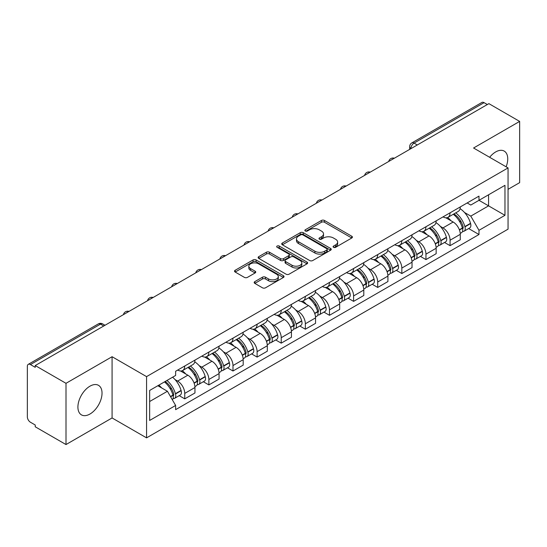 <?xml version="1.0" encoding="UTF-8"?>
<svg xmlns="http://www.w3.org/2000/svg" width="547" height="547" viewBox="0 0 547 547"><rect width="100%" height="100%" fill="white"/><g stroke="black" fill="none" stroke-linecap="round" stroke-linejoin="round"><path stroke-width="0.82" d="M333.533 247.299A1.504 0.868 0 0 0 335.66 247.299L351.783 237.993A2.147 1.238 0 0 0 352.412 237.111A2.147 1.238 0 0 0 351.783 236.236L324.467 220.468A2.147 1.238 0 0 0 321.431 220.468L305.308 229.774A1.504 0.868 0 0 0 304.864 230.39A1.504 0.868 0 0 0 305.308 231.005A1.504 0.868 0 0 0 307.428 231.005L309.52 229.795A6.865 3.966 0 0 1 319.229 229.795L321.506 231.114A6.865 3.966 0 0 1 323.516 233.918A6.865 3.966 0 0 1 321.506 236.721L319.421 237.924A1.504 0.868 0 0 0 318.983 238.54A1.504 0.868 0 0 0 319.421 239.148A1.504 0.868 0 0 0 321.547 239.148L323.633 237.945A6.865 3.966 0 0 1 333.342 237.945L335.619 239.258A6.865 3.966 0 0 1 337.636 242.061A6.865 3.966 0 0 1 335.619 244.871L333.533 246.075A1.504 0.868 0 0 0 333.096 246.683A1.504 0.868 0 0 0 333.533 247.299L333.533 246.075M89.968 414.024A17.053 9.846 120 0 0 101.113 398.995A17.053 9.846 120 0 0 98.494 385.327A17.053 9.846 120 0 0 89.968 386.175A17.053 9.846 120 0 0 78.83 401.204A17.053 9.846 120 0 0 81.441 414.872A17.053 9.846 120 0 0 89.968 414.024M506.125 166.801A17.053 9.846 120 0 0 504.211 151.095A17.053 9.846 120 0 0 495.685 151.936A17.053 9.846 120 0 0 489.647 157.29M254.806 281.623A2.147 1.238 0 0 0 254.177 282.505A2.147 1.238 0 0 0 254.806 283.38L262.471 287.804A2.147 1.238 0 0 0 265.507 287.804L283.414 277.466A2.147 1.238 0 0 0 284.043 276.591A2.147 1.238 0 0 0 283.414 275.709L256.099 259.941A2.147 1.238 0 0 0 253.063 259.941L235.155 270.28A2.147 1.238 0 0 0 234.526 271.155A2.147 1.238 0 0 0 235.155 272.03L244.406 277.377A2.147 1.238 0 0 0 247.442 277.377L255.107 272.953A2.147 1.238 0 0 0 255.736 272.078A2.147 1.238 0 0 0 255.107 271.196L250.519 268.55A5.744 3.316 0 0 1 248.837 266.204A5.744 3.316 0 0 1 252.379 263.141A5.744 3.316 0 0 1 258.635 263.859L276.625 274.245A5.744 3.316 0 0 1 278.307 276.591A5.744 3.316 0 0 1 274.758 279.647A5.744 3.316 0 0 1 268.502 278.929L265.507 277.199A2.147 1.238 0 0 0 262.471 277.199L254.806 281.623L254.806 283.38M146.562 376.623L112.08 356.712L66.002 383.317L35.234 365.553L488.881 103.643L519.65 121.407L473.572 148.011L508.054 167.915L146.562 376.623L146.562 437.86L508.054 229.152L508.054 167.915M309.67 260.55A2.147 1.238 0 0 0 312.706 260.55L330.614 250.211A2.147 1.238 0 0 0 331.243 249.336A2.147 1.238 0 0 0 330.614 248.461L303.298 232.687A2.147 1.238 0 0 0 300.262 232.687L282.355 243.025A2.147 1.238 0 0 0 281.726 243.907A2.147 1.238 0 0 0 282.355 244.782L309.67 260.55M277.719 247.627A1.504 0.868 0 0 1 279.243 247.839L279.243 246.054L307.011 262.088A2.147 1.238 0 0 1 307.64 262.963A2.147 1.238 0 0 1 307.011 263.839L289.103 274.177A2.147 1.238 0 0 1 286.067 274.177L258.752 258.403L258.752 256.652A2.147 1.238 0 0 0 258.122 257.528A2.147 1.238 0 0 0 258.752 258.403M258.752 256.652L266.416 252.229A2.147 1.238 0 0 1 269.452 252.229L280.529 258.628A2.147 1.238 0 0 0 283.565 258.628L288.652 255.688A2.147 1.238 0 0 0 289.281 254.813A2.147 1.238 0 0 0 288.652 253.938L277.117 247.278A1.504 0.868 0 0 1 276.673 246.663A1.504 0.868 0 0 1 277.602 245.863A1.504 0.868 0 0 1 279.243 246.054M66.002 383.317L66.002 444.554L35.234 426.79L35.234 425.005L30.441 422.236A4.376 2.523 -120 0 1 27.35 416.882L27.35 366.353A4.376 2.523 -120 0 1 28.253 364.357L98.296 323.92A4.376 2.523 60 0 1 100.484 324.132L30.441 364.569A4.376 2.523 -120 0 0 28.253 364.357M508.054 189.337L519.65 182.643L519.65 121.407M66.002 444.554L112.08 417.956L146.562 437.86M35.234 365.553L35.234 367.338L30.441 364.569M417.293 144.976L414.045 143.102A4.376 2.523 60 0 0 411.857 142.883L481.9 102.446A4.376 2.523 60 0 1 484.088 102.658L414.045 143.102A4.376 2.523 120 0 0 410.954 148.456L410.954 148.634M487.336 104.539L484.088 102.658M450.072 212.817A10.058 5.805 60 0 1 447.986 217.33L458.195 211.443A10.058 5.805 -120 0 0 460.28 206.923M440.39 226.417L442.961 227.901A10.058 5.805 60 0 1 450.072 240.222L460.28 234.328A10.058 5.805 -120 0 0 453.162 222.014L445.86 217.795M460.28 234.328L460.28 239.777L450.072 245.665L444.54 242.471M447.986 217.33A10.058 5.805 60 0 1 443.036 216.879M450.072 240.222L450.072 245.665M425.949 226.745A10.058 5.805 60 0 1 423.87 231.258L434.072 225.364A10.058 5.805 -120 0 0 436.157 220.851M420.417 256.399L425.949 259.593L436.157 253.699L436.157 248.256A10.058 5.805 -120 0 0 429.046 235.935L421.737 231.723M423.87 231.258A10.058 5.805 60 0 1 418.92 230.807M416.267 240.345L418.838 241.829A10.058 5.805 60 0 1 425.949 254.15L425.949 259.593M401.833 240.666A10.058 5.805 60 0 1 399.748 245.186L409.956 239.292A10.058 5.805 -120 0 0 412.035 234.779M396.295 270.327L401.833 273.521L412.035 267.627L412.035 262.184A10.058 5.805 -120 0 0 404.924 249.863L397.621 245.644M399.748 245.186A10.058 5.805 60 0 1 394.797 244.728M392.144 254.266L394.722 255.757A10.058 5.805 60 0 1 401.833 268.071L401.833 273.521M377.71 254.594A10.058 5.805 60 0 1 375.632 259.107L385.833 253.22A10.058 5.805 -120 0 0 387.919 248.7M372.179 284.249L377.71 287.442L387.919 281.555L387.919 276.105A10.058 5.805 -120 0 0 380.801 263.791L373.498 259.572M375.632 259.107A10.058 5.805 60 0 1 370.675 258.656M368.028 268.194L370.599 269.678A10.058 5.805 60 0 1 377.71 281.999L377.71 287.442M353.594 268.522A10.058 5.805 60 0 1 351.509 273.035L361.711 267.141A10.058 5.805 -120 0 0 363.796 262.628M348.056 298.177L353.594 301.37L363.796 295.476L363.796 290.033A10.058 5.805 -120 0 0 356.685 277.712L349.383 273.5M351.509 273.035A10.058 5.805 60 0 1 346.559 272.584M343.906 282.122L346.477 283.606A10.058 5.805 60 0 1 353.594 295.927L353.594 301.37M329.472 282.443A10.058 5.805 60 0 1 327.386 286.963L337.595 281.069A10.058 5.805 -120 0 0 339.673 276.556M323.94 312.105L329.472 315.298L339.673 309.404L339.673 303.961A10.058 5.805 -120 0 0 332.562 291.64L325.26 287.421M327.386 286.963A10.058 5.805 60 0 1 322.436 286.505M319.783 296.043L322.361 297.534A10.058 5.805 60 0 1 329.472 309.848L329.472 315.298M305.349 296.371A10.058 5.805 60 0 1 303.27 300.884L313.472 294.997A10.058 5.805 -120 0 0 315.557 290.478M299.818 326.026L305.349 329.219L315.557 323.332L315.557 317.882A10.058 5.805 -120 0 0 308.446 305.568L301.137 301.349M303.27 300.884A10.058 5.805 60 0 1 298.313 300.433M295.667 309.971L298.238 311.455A10.058 5.805 60 0 1 305.349 323.776L305.349 329.219M281.233 310.299A10.058 5.805 60 0 1 279.148 314.812L289.349 308.918A10.058 5.805 -120 0 0 291.435 304.405M275.695 339.954L281.233 343.147L291.435 337.253L291.435 331.81A10.058 5.805 -120 0 0 284.324 319.489L277.021 315.277M279.148 314.812A10.058 5.805 60 0 1 274.197 314.361M271.544 323.899L274.115 325.383A10.058 5.805 60 0 1 281.233 337.704L281.233 343.147M257.111 324.221A10.058 5.805 60 0 1 255.025 328.74L265.233 322.846A10.058 5.805 -120 0 0 267.312 318.333M251.579 353.882L257.111 357.075L267.312 351.181L267.312 345.738A10.058 5.805 -120 0 0 260.201 333.417L252.899 329.198M255.025 328.74A10.058 5.805 60 0 1 250.075 328.282M247.429 337.82L250 339.311A10.058 5.805 60 0 1 257.111 351.625L257.111 357.075M232.988 338.149A10.058 5.805 60 0 1 230.909 342.661L241.111 336.774A10.058 5.805 -120 0 0 243.196 332.255M227.456 367.803L232.988 370.996L243.196 365.109L243.196 359.659A10.058 5.805 -120 0 0 236.085 347.345L228.776 343.126M230.909 342.661A10.058 5.805 60 0 1 225.959 342.21M223.306 351.748L225.877 353.232A10.058 5.805 60 0 1 232.988 365.553L232.988 370.996M208.872 352.077A10.058 5.805 60 0 1 206.787 356.589L216.995 350.695A10.058 5.805 -120 0 0 219.073 346.183M203.334 381.731L208.872 384.924L219.073 379.03L219.073 373.587A10.058 5.805 -120 0 0 211.962 361.266L204.66 357.054M206.787 356.589A10.058 5.805 60 0 1 201.836 356.138M199.183 365.676L201.761 367.16A10.058 5.805 60 0 1 208.872 379.481L208.872 384.924M184.749 365.998A10.058 5.805 60 0 1 182.664 370.517L192.872 364.623A10.058 5.805 -120 0 0 194.958 360.111M179.218 395.659L184.749 398.852L194.958 392.958L194.958 387.515A10.058 5.805 -120 0 0 187.84 375.194L180.537 370.975M182.664 370.517A10.058 5.805 60 0 1 177.713 370.059M175.067 379.597L177.638 381.088A10.058 5.805 60 0 1 184.749 393.402L184.749 398.852M467.159 202.951L470.789 205.05L504.963 185.324L488.574 194.787L488.574 205.857L470.789 216.12L464.506 212.489M149.652 401.525L167.43 391.262L175.628 405.457L149.652 420.452L149.652 390.455L175.628 375.461L175.628 371.269L478.987 196.127L478.987 200.318L504.963 215.32L478.987 230.314L470.789 216.12M504.963 185.324L504.963 215.32M175.628 405.457L175.628 409.655L478.987 234.513L478.987 230.314M112.08 356.712L112.08 417.956M167.43 391.262L157.844 385.731M468.656 228.55L478.987 234.513M334.135 247.511L335.619 246.656A6.865 3.966 0 0 0 337.636 243.853L337.636 242.061M323.516 233.918L323.516 235.702A6.865 3.966 0 0 1 321.506 238.506L320.022 239.36M351.755 238.007L324.467 222.253A2.147 1.238 0 0 0 321.431 222.253L305.91 231.217M330.586 250.232L303.298 234.472A2.147 1.238 0 0 0 300.262 234.472L282.382 244.796M326.819 249.952A1.504 0.868 0 0 0 327.256 249.336A1.504 0.868 0 0 0 326.819 248.721L302.84 234.882A1.504 0.868 0 0 0 300.713 234.882L298.512 236.147A6.865 3.966 0 0 0 296.501 238.957A6.865 3.966 0 0 0 298.512 241.76L314.908 251.223A6.865 3.966 0 0 0 324.617 251.223L326.819 249.952L326.819 251.736A1.504 0.868 0 0 0 327.256 251.121L327.256 249.336M296.501 238.957L296.501 240.742A6.865 3.966 0 0 0 298.512 243.545L298.512 241.76M326.819 251.736L324.617 253.008A6.865 3.966 0 0 1 314.908 253.008L298.512 243.545M258.779 258.423L266.416 254.013L266.416 252.229M289.281 254.813L289.281 256.598A2.147 1.238 0 0 1 288.652 257.473L283.565 260.413A2.147 1.238 0 0 1 280.529 260.413L269.452 254.013A2.147 1.238 0 0 0 266.416 254.013M279.243 247.839L306.983 263.852M292.03 265.261A5.744 3.316 0 0 0 298.286 265.979A5.744 3.316 0 0 0 301.828 262.916A5.744 3.316 0 0 0 300.146 260.577L293.807 256.919A2.147 1.238 0 0 0 290.772 256.919L285.691 259.852A2.147 1.238 0 0 0 285.062 260.728A2.147 1.238 0 0 0 285.691 261.603L292.03 265.261L292.03 267.045A5.744 3.316 0 0 0 298.286 267.763A5.744 3.316 0 0 0 301.828 264.707L301.828 262.916M285.062 260.728L285.062 262.512A2.147 1.238 0 0 0 285.691 263.387L285.691 261.603M292.03 267.045L285.691 263.387M278.307 276.591L278.307 278.375A5.744 3.316 0 0 1 274.758 281.438A5.744 3.316 0 0 1 268.502 280.714L265.507 278.984A2.147 1.238 0 0 0 262.471 278.984L254.834 283.394M248.837 266.204L248.837 267.989A5.744 3.316 0 0 0 250.519 270.334L250.519 268.55M255.08 272.967L250.519 270.334M283.387 277.479L256.099 261.726A2.147 1.238 0 0 0 253.063 261.726L235.183 272.05M453.866 213.939A13.778 7.952 60 0 1 453.935 213.98A13.778 7.952 60 0 1 463.001 226.342L463.083 226.622A2.68 1.545 60 0 1 462.659 228.728A2.68 1.545 60 0 1 462.598 228.762M453.265 214.287A16.615 9.593 60 0 1 462.4 227.996L462.482 228.284A5.518 3.186 60 0 1 461.606 232.619L460.232 233.412M462.55 231.395A5.518 3.186 -120 0 0 464.082 231.19A5.518 3.186 -120 0 0 464.957 226.855L464.875 226.567A16.615 9.593 -120 0 0 455.74 212.858M460.068 208.694A16.615 9.593 60 0 1 470.516 223.313L470.598 223.6A5.518 3.186 60 0 1 469.723 227.935L464.082 231.19M447.596 217.528A16.615 9.593 60 0 1 451.07 220.803M459.145 220.824L461.265 222.048M429.751 227.867A13.778 7.952 60 0 1 429.819 227.901A13.778 7.952 60 0 1 438.879 240.263L438.961 240.55A2.68 1.545 60 0 1 438.537 242.656A2.68 1.545 60 0 1 438.482 242.683M429.149 228.208A16.615 9.593 60 0 1 438.277 241.924L438.359 242.212A5.518 3.186 60 0 1 437.491 246.547L436.116 247.34M438.434 245.323A5.518 3.186 -120 0 0 439.959 245.118A5.518 3.186 -120 0 0 440.834 240.783L440.752 240.495A16.615 9.593 -120 0 0 431.617 226.786M435.945 222.615A16.615 9.593 60 0 1 446.393 237.234L446.475 237.521A5.518 3.186 60 0 1 445.607 241.856L439.959 245.118M423.481 231.449A16.615 9.593 60 0 1 426.947 234.725M435.029 234.752L437.149 235.976M405.628 241.788A13.778 7.952 60 0 1 405.696 241.829A13.778 7.952 60 0 1 414.763 254.191L414.845 254.478A2.68 1.545 60 0 1 414.421 256.577A2.68 1.545 60 0 1 414.359 256.611M405.026 242.136A16.615 9.593 60 0 1 414.161 255.846L414.236 256.133A5.518 3.186 60 0 1 413.368 260.468L411.994 261.261M414.311 259.251A5.518 3.186 -120 0 0 415.843 259.039A5.518 3.186 -120 0 0 416.711 254.704L416.629 254.423A16.615 9.593 -120 0 0 407.501 240.707M411.829 236.543A16.615 9.593 60 0 1 422.277 251.162L422.359 251.449A5.518 3.186 60 0 1 421.484 255.784L415.843 259.039M399.358 245.377A16.615 9.593 60 0 1 402.824 248.653M410.906 248.673L413.026 249.897M381.505 255.716A13.778 7.952 60 0 1 381.58 255.757A13.778 7.952 60 0 1 390.64 268.119L390.722 268.399A2.68 1.545 60 0 1 390.298 270.505A2.68 1.545 60 0 1 390.237 270.539M380.903 256.064A16.615 9.593 60 0 1 390.038 269.774L390.12 270.061A5.518 3.186 60 0 1 389.245 274.396L387.871 275.189M390.189 273.172A5.518 3.186 -120 0 0 391.72 272.967A5.518 3.186 -120 0 0 392.596 268.632L392.514 268.345A16.615 9.593 -120 0 0 383.379 254.635M387.707 250.471A16.615 9.593 60 0 1 398.154 265.09L398.237 265.377A5.518 3.186 60 0 1 397.361 269.712L391.72 272.967M375.235 259.305A16.615 9.593 60 0 1 378.709 262.581M386.791 262.601L388.903 263.825M357.389 269.644A13.778 7.952 60 0 1 357.458 269.678A13.778 7.952 60 0 1 366.524 282.04L366.599 282.327A2.68 1.545 60 0 1 366.182 284.433A2.68 1.545 60 0 1 366.121 284.461M356.788 269.986A16.615 9.593 60 0 1 365.916 283.702L365.998 283.989A5.518 3.186 60 0 1 365.129 288.324L363.755 289.117M366.073 287.1A5.518 3.186 -120 0 0 367.598 286.895A5.518 3.186 -120 0 0 368.473 282.56L368.391 282.273A16.615 9.593 -120 0 0 359.256 268.563M363.584 264.392A16.615 9.593 60 0 1 374.032 279.011L374.114 279.298A5.518 3.186 60 0 1 373.245 283.633L367.598 286.895M351.119 273.226A16.615 9.593 60 0 1 354.586 276.502M362.668 276.529L364.787 277.753M333.267 283.565A13.778 7.952 60 0 1 333.335 283.606A13.778 7.952 60 0 1 342.401 295.968L342.484 296.255A2.68 1.545 60 0 1 342.06 298.354A2.68 1.545 60 0 1 341.998 298.388M332.665 283.914A16.615 9.593 60 0 1 341.8 297.623L341.882 297.91A5.518 3.186 60 0 1 341.007 302.245L339.632 303.038M341.95 301.028A5.518 3.186 -120 0 0 343.482 300.816A5.518 3.186 -120 0 0 344.35 296.481L344.268 296.2A16.615 9.593 -120 0 0 335.14 282.484M339.468 278.32A16.615 9.593 60 0 1 349.916 292.939L349.998 293.226A5.518 3.186 60 0 1 349.123 297.561L343.482 300.816M326.997 287.154A16.615 9.593 60 0 1 330.47 290.43M338.545 290.45L340.665 291.674M309.144 297.493A13.778 7.952 60 0 1 309.219 297.534A13.778 7.952 60 0 1 318.279 309.896L318.361 310.176A2.68 1.545 60 0 1 317.937 312.282A2.68 1.545 60 0 1 317.875 312.316M308.542 297.841A16.615 9.593 60 0 1 317.677 311.551L317.759 311.838A5.518 3.186 60 0 1 316.884 316.173L315.516 316.966M317.828 314.949A5.518 3.186 -120 0 0 319.359 314.744A5.518 3.186 -120 0 0 320.234 310.409L320.152 310.122A16.615 9.593 -120 0 0 311.017 296.412M315.345 292.248A16.615 9.593 60 0 1 325.793 306.867L325.875 307.147A5.518 3.186 60 0 1 325.007 311.489L319.359 314.744M302.874 301.082A16.615 9.593 60 0 1 306.347 304.358M314.429 304.378L316.542 305.602M285.028 311.421A13.778 7.952 60 0 1 285.096 311.455A13.778 7.952 60 0 1 294.163 323.817L294.245 324.104A2.68 1.545 60 0 1 293.821 326.21A2.68 1.545 60 0 1 293.76 326.238M284.426 311.763A16.615 9.593 60 0 1 293.554 325.479L293.636 325.766A5.518 3.186 60 0 1 292.768 330.101L291.394 330.894M293.712 328.877A5.518 3.186 -120 0 0 295.236 328.672A5.518 3.186 -120 0 0 296.112 324.337L296.03 324.05A16.615 9.593 -120 0 0 286.901 310.34M291.23 306.17A16.615 9.593 60 0 1 301.677 320.788L301.753 321.075A5.518 3.186 60 0 1 300.884 325.41L295.236 328.672M278.758 315.004A16.615 9.593 60 0 1 282.225 318.279M290.307 318.306L292.426 319.53M260.905 325.342A13.778 7.952 60 0 1 260.974 325.383A13.778 7.952 60 0 1 270.04 337.745L270.122 338.032A2.68 1.545 60 0 1 269.698 340.131A2.68 1.545 60 0 1 269.637 340.166M260.304 325.691A16.615 9.593 60 0 1 269.439 339.4L269.521 339.687A5.518 3.186 60 0 1 268.645 344.022L267.271 344.815M269.589 342.805A5.518 3.186 -120 0 0 271.121 342.593A5.518 3.186 -120 0 0 271.989 338.258L271.914 337.978A16.615 9.593 -120 0 0 262.779 324.262M267.107 320.098A16.615 9.593 60 0 1 277.555 334.716L277.637 335.003A5.518 3.186 60 0 1 276.761 339.338L271.121 342.593M254.635 328.932A16.615 9.593 60 0 1 258.109 332.207M266.184 332.227L268.303 333.451M236.789 339.27A13.778 7.952 60 0 1 236.858 339.311A13.778 7.952 60 0 1 245.918 351.673L246 351.953A2.68 1.545 60 0 1 245.576 354.059A2.68 1.545 60 0 1 245.521 354.094M236.181 339.619A16.615 9.593 60 0 1 245.316 353.328L245.398 353.615A5.518 3.186 60 0 1 244.523 357.95L243.155 358.743M245.473 356.726A5.518 3.186 -120 0 0 246.998 356.521A5.518 3.186 -120 0 0 247.873 352.186L247.791 351.899A16.615 9.593 -120 0 0 238.656 338.19M242.984 334.026A16.615 9.593 60 0 1 253.432 348.644L253.514 348.924A5.518 3.186 60 0 1 252.646 353.266L246.998 356.521M230.513 342.86A16.615 9.593 60 0 1 233.986 346.135M242.068 346.155L244.188 347.379M212.667 353.198A13.778 7.952 60 0 1 212.735 353.232A13.778 7.952 60 0 1 221.802 365.594L221.884 365.881A2.68 1.545 60 0 1 221.46 367.987A2.68 1.545 60 0 1 221.398 368.015M212.065 353.54A16.615 9.593 60 0 1 221.193 367.256L221.275 367.543A5.518 3.186 60 0 1 220.407 371.878L219.032 372.664M221.35 370.654A5.518 3.186 -120 0 0 222.882 370.449A5.518 3.186 -120 0 0 223.75 366.114L223.668 365.827A16.615 9.593 -120 0 0 214.54 352.118M218.868 347.947A16.615 9.593 60 0 1 229.316 362.565L229.398 362.852A5.518 3.186 60 0 1 228.523 367.187L222.882 370.449M206.397 356.781A16.615 9.593 60 0 1 209.863 360.056M217.945 360.083L220.065 361.307M188.544 367.119A13.778 7.952 60 0 1 188.612 367.16A13.778 7.952 60 0 1 197.679 379.522L197.761 379.809A2.68 1.545 60 0 1 197.337 381.909A2.68 1.545 60 0 1 197.276 381.943M187.942 367.468A16.615 9.593 60 0 1 197.077 381.177L197.159 381.464A5.518 3.186 60 0 1 196.284 385.799L194.91 386.592M197.228 384.582A5.518 3.186 -120 0 0 198.759 384.37A5.518 3.186 -120 0 0 199.634 380.035L199.552 379.755A16.615 9.593 -120 0 0 190.418 366.039M194.746 361.875A16.615 9.593 60 0 1 205.193 376.493L205.275 376.78A5.518 3.186 60 0 1 204.4 381.115L198.759 384.37M182.274 370.709A16.615 9.593 60 0 1 185.748 373.984M193.823 374.004L195.942 375.228M165.167 381.498A13.778 7.952 60 0 1 173.556 393.45L173.638 393.731A2.68 1.545 60 0 1 173.214 395.837A2.68 1.545 60 0 1 173.16 395.871M164.469 381.902A16.615 9.593 60 0 1 172.955 395.105L173.037 395.392A5.518 3.186 60 0 1 172.278 399.652M173.112 398.503A5.518 3.186 -120 0 0 174.637 398.298A5.518 3.186 -120 0 0 175.512 393.963L175.43 393.676A16.615 9.593 -120 0 0 166.944 380.473M172.585 377.218A16.615 9.593 60 0 1 181.071 390.421L181.153 390.702A5.518 3.186 60 0 1 180.284 395.037L174.637 398.298M158.828 385.163A16.615 9.593 60 0 1 161.625 387.912M169.707 387.932L171.826 389.156M411.112 148.545L410.954 148.456A4.376 2.523 0 0 1 409.676 146.671L409.676 149.372M208.872 379.481L219.073 373.587M232.988 365.553L243.196 359.659M257.111 351.625L267.312 345.738M281.233 337.704L291.435 331.81M305.349 323.776L315.557 317.882M329.472 309.848L339.673 303.961M353.594 295.927L363.796 290.033M377.71 281.999L387.919 276.105M401.833 268.071L412.035 262.184M425.949 254.15L436.157 248.256M184.749 393.402L194.958 387.515M177.638 381.088L187.84 375.194M201.761 367.16L211.962 361.266M225.877 353.232L236.085 347.345M250 339.311L260.201 333.417M274.115 325.383L284.324 319.489M298.238 311.455L308.446 305.568M322.361 297.534L332.562 291.64M346.477 283.606L356.685 277.712M370.599 269.678L380.801 263.791M394.722 255.757L404.924 249.863M418.838 241.829L429.046 235.935M442.961 227.901L453.162 222.014M393.984 158.432A4.376 2.523 120 0 0 392.055 159.546M369.861 172.36A4.376 2.523 120 0 0 367.933 173.474M345.745 186.281A4.376 2.523 120 0 0 343.81 187.395M321.622 200.209A4.376 2.523 120 0 0 319.694 201.323M297.506 214.137A4.376 2.523 120 0 0 295.571 215.251M273.384 228.058A4.376 2.523 120 0 0 271.456 229.172M249.261 241.986A4.376 2.523 120 0 0 247.333 243.1M225.145 255.914A4.376 2.523 120 0 0 223.21 257.028M201.022 269.835A4.376 2.523 120 0 0 199.094 270.95M176.9 283.763A4.376 2.523 120 0 0 174.972 284.878M152.784 297.691A4.376 2.523 120 0 0 150.849 298.806M128.661 311.612A4.376 2.523 120 0 0 126.733 312.727M103.732 326.005L100.484 324.132A4.376 2.523 120 0 1 102.672 323.92A4.376 4.376 0 0 0 98.296 323.92M335.619 246.656L335.619 244.871M319.421 239.148L319.421 237.924M321.506 238.506L321.506 236.721M305.308 231.005L305.308 229.774M321.431 222.253L321.431 220.468M324.467 222.253L324.467 220.468M351.783 237.993L351.783 236.236M282.355 244.782L282.355 243.025M300.262 234.472L300.262 232.687M303.298 234.472L303.298 232.687M330.614 250.211L330.614 248.461M314.908 253.008L314.908 251.223M324.617 253.008L324.617 251.223M269.452 254.013L269.452 252.229M280.529 260.413L280.529 258.628M283.565 260.413L283.565 258.628M288.652 257.473L288.652 255.688M307.011 263.839L307.011 262.088M262.471 278.984L262.471 277.199M265.507 278.984L265.507 277.199M268.502 280.714L268.502 278.929M255.107 272.953L255.107 271.196M235.155 272.03L235.155 270.28M253.063 261.726L253.063 259.941M256.099 261.726L256.099 259.941M283.414 277.466L283.414 275.709M459.459 230.027L462.482 228.284M464.957 226.855L470.598 223.6M464.875 226.567L470.516 223.313M462.393 227.976L463.213 227.504M459.357 229.754L462.4 227.996M435.337 243.955L438.359 242.212M440.834 240.783L446.475 237.521M440.752 240.495L446.393 237.234M435.234 243.682L439.097 241.425M411.214 257.883L414.236 256.133M416.711 254.704L422.359 251.449M416.629 254.423L422.277 251.162M414.154 255.825L414.975 255.353M411.112 257.603L414.161 255.846M387.098 271.804L390.12 270.061M392.596 268.632L398.237 265.377M392.514 268.345L398.154 265.09M390.032 269.753L390.852 269.281M386.996 271.531L390.038 269.774M362.976 285.732L365.998 283.989M368.473 282.56L374.114 279.298M368.391 282.273L374.032 279.011M362.873 285.459L366.736 283.202M338.853 299.653L341.882 297.91M344.35 296.481L349.998 293.226M344.268 296.2L349.916 292.939M341.793 297.602L342.613 297.13M338.757 299.38L341.8 297.623M314.737 313.581L317.759 311.838M320.234 310.409L325.875 307.147M320.152 310.122L325.793 306.867M317.67 311.53L318.491 311.058M314.634 313.308L317.677 311.551M290.614 327.509L293.636 325.766M296.112 324.337L301.753 321.075M296.03 324.05L301.677 320.788M293.548 325.458L294.375 324.98M290.512 327.236L293.554 325.479M266.498 341.431L269.521 339.687M271.989 338.258L277.637 335.003M271.914 337.978L277.555 334.716M269.432 339.379L270.252 338.908M266.396 341.157L269.439 339.4M242.376 355.359L245.398 353.615M247.873 352.186L253.514 348.924M247.791 351.899L253.432 348.644M245.309 353.307L246.129 352.836M242.273 355.085L245.316 353.328M218.253 369.287L221.275 367.543M223.75 366.114L229.398 362.852M223.668 365.827L229.316 362.565M218.15 369.013L222.014 366.757M194.137 383.208L197.159 381.464M199.634 380.035L205.275 376.78M199.552 379.755L205.193 376.493M197.07 381.156L197.891 380.685M194.035 382.934L197.077 381.177M170.623 396.787L173.037 395.392M175.512 393.963L181.153 390.702M175.43 393.676L181.071 390.421M172.948 395.084L173.775 394.613M170.479 396.534L172.955 395.105M394.353 158.22A4.376 4.376 0 0 0 388.746 161.454M370.237 172.141A4.376 4.376 0 0 0 364.623 175.382M346.114 186.069A4.376 4.376 0 0 0 340.501 189.31M321.992 199.997A4.376 4.376 0 0 0 316.385 203.231M297.876 213.918A4.376 4.376 0 0 0 292.262 217.159M273.753 227.846A4.376 4.376 0 0 0 268.146 231.087M249.637 241.774A4.376 4.376 0 0 0 244.024 245.008M225.514 255.695A4.376 4.376 0 0 0 219.901 258.936M201.392 269.623A4.376 4.376 0 0 0 195.785 272.864M177.276 283.551A4.376 4.376 0 0 0 171.662 286.785M153.153 297.472A4.376 4.376 0 0 0 147.54 300.713M129.03 311.4A4.376 4.376 0 0 0 123.424 314.641M105.01 325.267L102.672 323.92M411.857 142.883A4.376 4.376 0 0 0 409.676 146.671"/></g></svg>
